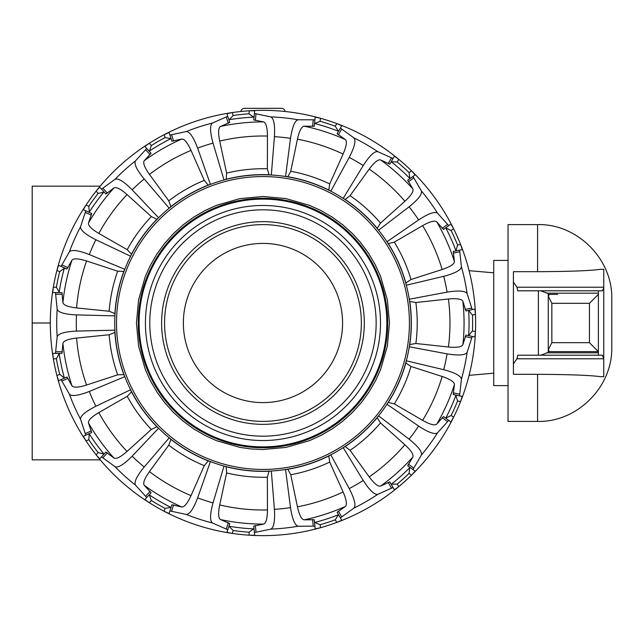 <?xml version="1.0" encoding="UTF-8"?>
<svg xmlns="http://www.w3.org/2000/svg" width="644" height="644" viewBox="0 0 644 644"><rect width="100%" height="100%" fill="white"/><g stroke="black" fill="none" stroke-linecap="round" stroke-linejoin="round"><path stroke-width="0.97" d="M513.413 374.317L513.413 363.884L516.955 358.78L603.75 358.78L603.75 376.684L600.433 376.684C590.234 375.267 569.272 374.478 537.563 374.317L513.413 374.317L513.413 271.688L537.563 271.688C569.264 271.535 590.218 270.746 600.433 269.329L603.75 269.329L603.75 287.973L602.381 290.806L598.381 290.806L598.381 294.38L589.437 303.324L551.844 303.324L548.269 296.168L549.34 294.38L548.269 294.38L548.269 293.584L540.694 290.806L517.76 290.806L516.955 287.224L513.413 282.128L513.413 271.688M537.563 224.611L508.044 224.611L508.044 421.393L537.563 421.393C576.501 422.561 612.677 387.543 611.8 347.156L611.8 298.856C612.677 258.461 576.501 223.444 537.563 224.611L537.563 271.688M516.955 287.224L603.75 287.224M551.844 342.68L589.437 342.68L598.381 351.624L549.34 351.624L548.269 349.837L551.844 342.68L551.844 303.324M516.955 358.78L517.76 355.206L540.694 355.206L548.269 352.421L548.269 351.624L556.199 351.624M557.632 351.624L598.381 351.624L598.381 355.206L602.381 355.206L603.75 358.78M548.269 352.421L548.269 351.624M540.694 355.206L598.381 355.206M540.694 290.806L598.381 290.806M557.632 294.38L549.34 294.38M548.269 294.38L548.269 293.584M598.381 351.624L598.381 294.38M603.75 358.032L603.75 287.973M548.269 349.837L548.269 296.168M262.969 421.393A98.387 98.387 0 0 0 361.356 323.006A98.387 98.387 0 0 0 262.969 224.611A98.387 98.387 0 0 0 164.574 323.006A98.387 98.387 0 0 0 262.969 421.393M262.969 199.125A123.881 123.881 0 0 0 139.088 323.006A123.881 123.881 0 0 0 262.969 446.88A123.881 123.881 0 0 0 386.843 323.006A123.881 123.881 0 0 0 262.969 199.125M262.969 243.4A79.606 79.606 0 0 1 342.576 323.006A79.606 79.606 0 0 1 262.969 402.605A79.606 79.606 0 0 1 183.363 323.006A79.606 79.606 0 0 1 262.969 243.4M262.969 224.611A98.387 98.387 0 0 0 164.574 323.006M138.235 323.006A124.727 124.727 0 0 1 262.969 198.272A124.727 124.727 0 0 1 387.696 323.006A124.727 124.727 0 0 1 262.969 447.733A124.727 124.727 0 0 1 138.235 323.006M391.166 161.781L397.243 161.99A209.703 209.703 42 0 1 409.061 172.632L411.532 170.837L415.139 174.854L412.949 176.448L421.377 190.93A206.249 206.249 0 0 1 437.526 213.164L448.699 225.65L443.466 229.457L445.656 227.863L451.122 230.52A209.703 209.703 66 0 1 457.594 245.058L460.581 244.422L462.239 249.558L453.263 251.466L454.414 261.472C454.358 264.072 450.269 266.753 442.146 269.506L410.977 279.528L405.841 282.966A2062.193 553.663 168 0 1 406.308 285.22A148.233 148.233 0 0 1 409.278 299.219A2062.193 553.663 -12 0 1 409.769 301.464L415.863 302.519L448.417 298.993C456.95 298.212 461.78 298.993 462.891 301.344L465.91 310.955L468.558 310.392L472.471 315.045A209.703 209.703 90 0 1 472.471 330.96L475.457 331.588L474.886 336.957L465.91 335.049L462.891 344.661C461.78 347.011 456.95 347.8 448.417 347.011L415.863 343.485L409.769 344.54A2062.193 553.663 -168 0 1 409.278 346.786A148.233 148.233 0 0 1 406.308 360.785A2062.193 553.663 12 0 1 405.841 363.039L410.977 366.476L442.146 376.499C450.269 379.252 454.358 381.932 454.414 384.532L453.263 394.539L462.239 396.454L460.581 401.582A212.665 212.665 0 0 1 53.339 287.224A212.665 212.665 0 0 1 56.905 270.424L58.58 265.296L66.968 269.023L71.919 260.257C73.488 258.18 78.375 258.421 86.562 260.965L117.675 271.18L123.849 271.414A2062.193 553.663 24 0 1 124.799 269.321L89.299 254.541A186.68 186.68 0 0 1 95.876 239.753L130.619 256.248A2062.193 553.663 -156 0 1 131.537 254.138L127.23 249.703L98.822 233.418C91.456 229.039 88.011 225.569 88.494 223.009L91.706 213.462L83.318 209.727L86.014 205.058A212.665 212.665 0 0 1 96.109 191.155L99.723 187.146L105.866 193.973L113.956 187.968C116.234 186.72 120.605 188.917 127.045 194.577L151.316 216.561L156.862 219.29A2062.193 553.663 48 0 1 158.577 217.761L132.157 189.819A186.68 186.68 0 0 1 144.184 178.992L169.211 208.181A2062.193 553.663 -132 0 1 170.91 206.635L168.776 200.831L149.448 174.403C144.498 167.4 142.767 162.835 144.248 160.694L151.066 153.272L144.924 146.454L149.287 143.274A212.665 212.665 0 0 1 164.164 134.693L169.09 132.495L171.095 138.653L165.106 137.591L164.164 134.693A212.665 212.665 0 0 1 336.796 123.568L341.723 125.765L337.134 133.719L345.345 139.555C347.237 141.342 346.496 146.172 343.107 154.053L329.696 183.918L328.818 190.036A2062.193 553.663 120 0 1 330.799 191.204L349.209 157.442A186.68 186.68 0 0 1 363.224 165.532L343.196 198.36A2062.193 553.663 -60 0 1 345.192 199.495L350.054 195.671L369.213 169.122C374.341 162.256 378.157 159.189 380.644 159.937L389.805 164.131L394.402 156.178L398.765 159.35A212.665 212.665 0 0 1 460.581 401.582L457.594 400.946A209.703 209.703 114 0 1 451.122 415.485L445.656 418.141L443.466 416.547L436.793 424.106C434.821 425.805 430.095 424.557 422.617 420.363L394.313 403.901L388.316 402.395A2062.193 553.663 -144 0 1 386.955 404.239A148.233 148.233 0 0 1 378.543 415.823A2062.193 553.663 36 0 1 377.207 417.69L380.499 422.923L404.899 444.754C411.194 450.575 413.842 454.68 412.836 457.079L407.716 465.757L415.139 471.15L411.532 475.167L409.061 473.372A209.703 209.703 138 0 1 397.243 484.014L391.166 484.224M64.489 378.084L59.699 374.341A209.703 209.703 -102 0 1 56.39 358.78L53.339 358.78L52.776 353.411L61.953 353.411L62.911 343.389C63.506 340.853 68.063 339.082 76.58 338.076L109.158 334.759L114.89 332.457A2062.193 553.663 -0 0 1 114.906 330.155L76.467 331.097A186.68 186.68 0 0 1 76.467 314.908L114.906 315.85A2062.193 553.663 180 0 1 114.89 313.548L109.158 311.253L76.58 307.929C68.063 306.922 63.506 305.151 62.911 302.624L61.953 292.593L52.776 292.593L53.339 287.224L56.39 287.224L59.2 292.215A206.08 206.08 0 0 1 64.295 268.25L66.968 269.023M104.054 454.044L98.154 452.579A209.703 209.703 -126 0 1 88.8 439.707L86.014 440.955L83.318 436.278L91.706 432.543L88.494 422.995C88.011 420.435 91.456 416.966 98.822 412.587L127.23 396.302L131.537 391.866A2062.193 553.663 -24 0 1 130.619 389.765A148.233 148.233 0 0 1 210.411 184.401L197.636 148.128A186.68 186.68 0 0 1 213.027 143.129L224.015 179.982A2062.193 553.663 -108 0 1 226.197 179.257L226.616 173.083L219.709 141.076C218.034 132.672 218.308 127.794 220.53 126.441L229.771 122.432L226.938 113.698L232.21 112.579L233.16 115.477L229.28 119.695A206.08 206.08 0 0 1 253.647 117.136L254.018 117.216M472.471 330.96L468.558 335.613M55.481 353.411L57.179 336.74C58.346 333.552 64.77 331.668 76.467 331.097M397.243 484.014L398.765 486.655L394.402 489.826L393.041 487.484L377.762 494.351A206.249 206.249 0 0 1 353.959 508.092L340.37 517.897L337.134 512.286L338.486 514.636L335.274 519.797A209.703 209.703 162 0 1 320.14 524.707L320.462 527.742L315.182 528.861L314.9 526.172L298.14 526.229A206.249 206.249 0 0 1 270.81 529.102L254.412 532.532L254.694 535.22L249.3 535.22L248.978 532.194A209.703 209.703 -174 0 1 233.16 530.527L228.934 526.148M389.483 323.006L387.374 346.021L380.604 369.576L375.533 380.757L368.859 392.236L361.187 402.75L352.429 412.466L342.713 421.224L332.876 428.453L321.437 435.199L309.539 440.641L285.984 447.411L262.969 449.52L251.41 448.989L239.946 447.411L216.4 440.641L205.211 435.569L193.731 428.896L183.226 421.224L173.502 412.466L164.743 402.75L157.072 392.236L150.583 381.111L145.407 369.761L138.597 346.214L136.448 323.006L138.565 299.983L145.335 276.429L150.398 265.248L157.072 253.768L164.743 243.263L173.502 233.539L183.226 224.78L193.731 217.108L204.856 210.62L216.215 205.444L239.753 198.634L262.969 196.484L285.807 198.561L309.539 205.372L320.72 210.435L332.199 217.108L342.713 224.78L352.429 233.539L360.149 241.991L368.416 253.092L375.162 264.539L380.532 276.252L387.374 299.983L389.483 323.006M171.095 507.351L165.106 508.414A209.703 209.703 -150 0 1 151.324 500.46L149.287 502.731L144.924 499.551L151.066 492.732L144.248 485.31C142.767 483.177 144.498 478.605 149.448 471.601L168.776 445.173L170.91 439.369A2062.193 553.663 -48 0 1 169.211 437.823A148.233 148.233 0 0 1 158.577 428.244A2062.193 553.663 132 0 1 156.862 426.722L151.316 429.443L127.045 451.428C120.605 457.087 116.234 459.285 113.956 458.037L105.866 452.032L99.723 458.858L96.109 454.849L98.154 452.579M233.16 530.527L232.21 533.425L226.938 532.306L229.771 523.572L220.53 519.563C218.308 518.219 218.034 513.332 219.709 504.928L226.616 472.921L226.197 466.755A2062.193 553.663 -72 0 1 224.015 466.031A148.233 148.233 0 0 1 210.411 461.603A2062.193 553.663 108 0 1 208.221 460.911L204.261 465.652L191.035 495.614C187.444 503.399 184.353 507.182 181.761 506.973L171.932 504.775L169.09 513.51L164.164 511.32L165.106 508.414M314.9 526.172L314.224 519.732L304.145 519.829C301.569 519.507 299.331 515.16 297.439 506.796L290.734 474.741L287.844 469.283A2062.193 553.663 -96 0 1 285.558 469.5A148.233 148.233 0 0 1 271.325 470.997A2062.193 553.663 84 0 1 269.047 471.255L267.357 477.204L267.461 509.943C267.349 518.517 266.061 523.234 263.605 524.095L253.736 526.092L254.412 532.532M393.041 487.484L389.805 481.881L380.644 486.067C378.157 486.816 374.341 483.757 369.213 476.882L350.054 450.333L345.192 446.509A2062.193 553.663 -120 0 1 343.196 447.652A148.233 148.233 0 0 1 330.799 454.801A2062.193 553.663 60 0 1 328.818 455.968L329.696 462.086L343.107 491.96C346.496 499.833 347.237 504.663 345.345 506.45L337.134 512.286M233.16 115.477A209.703 209.703 -6 0 1 248.978 113.819L249.3 110.784L254.694 110.784L254.412 113.481L270.81 116.91C273.869 118.399 275.069 124.992 274.416 136.673A186.68 186.68 0 0 1 290.508 138.363L285.558 176.504A2062.193 553.663 -84 0 1 287.844 176.73L290.734 171.264L297.439 139.209C299.331 130.845 301.569 126.506 304.145 126.176L314.224 126.272L315.182 117.144L320.462 118.263L320.14 121.297A209.703 209.703 18 0 1 335.274 126.208L338.486 131.368M144.924 499.551L146.735 497.538L135.482 485.125C133.888 482.123 136.786 476.085 144.184 467.021A186.68 186.68 0 0 1 132.157 456.185L158.577 428.244A148.233 148.233 0 0 1 130.619 389.765L95.876 406.251A186.68 186.68 0 0 1 89.299 391.463L124.799 376.684A2062.193 553.663 156 0 1 123.849 374.591L117.675 374.824L86.562 385.04C78.375 387.583 73.488 387.825 71.919 385.756L66.968 376.982L58.58 380.717L56.905 375.581L59.699 374.341M226.938 532.306L227.775 529.73L212.439 522.96A206.249 206.249 0 0 1 186.309 514.476C189.706 514.347 193.482 508.816 197.636 497.876L210.411 461.603A148.233 148.233 0 0 1 169.211 437.823L144.184 467.021M135.482 485.125A206.249 206.249 0 0 1 115.059 466.739L101.535 456.846M115.059 466.739C118.214 468.011 123.914 464.493 132.157 456.185M88.8 439.707L89.226 433.645M85.789 435.175L80.556 419.26C80.323 415.863 85.435 411.532 95.876 406.251M80.556 419.26A206.249 206.249 0 0 1 69.383 394.152L61.051 379.614M69.383 394.152C71.75 396.591 78.383 395.698 89.299 391.463M56.39 358.78L59.248 353.411M57.179 336.74A206.249 206.249 0 0 1 57.179 309.265L55.481 292.593L61.953 292.593M57.179 309.265C58.346 312.453 64.778 314.336 76.467 314.908M56.39 287.224A209.703 209.703 -78 0 1 59.699 271.663L64.295 268.25M58.58 265.296L61.051 266.391L69.383 251.852C71.75 249.413 78.383 250.307 89.299 254.541M69.383 251.852A206.249 206.249 0 0 1 80.556 226.752L85.789 210.829M59.699 271.663L56.905 270.424A212.665 212.665 0 0 1 86.014 205.058L88.8 206.297L89.339 211.997A206.08 206.08 0 0 1 103.74 192.178L104.054 191.96M80.556 226.752C80.323 230.141 85.435 234.472 95.876 239.753M88.8 206.297A209.703 209.703 -54 0 1 98.154 193.425L103.74 192.178M99.723 187.146L105.866 193.973M101.535 189.159L115.059 179.265C118.214 178.002 123.914 181.511 132.157 189.819M115.059 179.265A206.249 206.249 0 0 1 135.482 160.879L146.735 148.466L151.066 153.272M98.154 193.425L96.109 191.155A212.665 212.665 0 0 1 149.287 143.274L151.324 145.544L149.497 150.97A206.08 206.08 0 0 1 170.716 138.718M135.482 160.879C133.888 163.882 136.786 169.919 144.184 178.992M151.324 145.544A209.703 209.703 -30 0 1 165.106 137.591M169.09 132.495L171.932 141.229L181.761 139.04C184.353 138.822 187.444 142.606 191.035 150.398L204.261 180.352L208.221 185.094A2062.193 553.663 72 0 1 210.411 184.401A148.233 148.233 0 0 1 271.325 175.007L274.416 136.673M169.927 135.071L186.309 131.537C189.706 131.658 193.482 137.188 197.636 148.128M186.309 131.537A206.249 206.249 0 0 1 212.439 123.044L227.775 116.274M212.439 123.044C209.767 125.137 209.96 131.835 213.027 143.129M248.978 113.819L253.647 117.136M254.694 110.784L253.736 119.913L263.605 121.909C266.061 122.771 267.349 127.488 267.461 136.061L267.357 168.8L269.047 174.749A2062.193 553.663 96 0 1 271.325 175.007A148.233 148.233 0 0 1 386.955 241.766A2062.193 553.663 -36 0 1 388.316 243.617L394.313 242.104L422.617 225.642C430.095 221.447 434.821 220.208 436.793 221.906L443.466 229.457M270.81 116.91A206.249 206.249 0 0 1 298.14 119.776L314.9 119.832L314.505 123.576L320.14 121.297M298.14 119.776C294.847 120.605 292.304 126.804 290.508 138.363M340.37 128.108L353.959 137.913C356.14 140.521 354.562 147.033 349.209 157.442M353.959 137.913A206.249 206.249 0 0 1 377.762 151.654L393.041 158.521L394.402 156.178M335.274 126.208L336.796 123.568A212.665 212.665 0 0 1 398.765 159.35L397.243 161.99M377.762 151.654C374.414 151.074 369.567 155.695 363.224 165.532M393.041 158.521L389.805 164.131M186.309 514.476L169.927 510.934M340.37 517.897L341.723 520.239L336.796 522.437L335.274 519.797M451.122 415.485L453.593 417.272L450.889 421.949L448.699 420.355L437.526 432.849A206.249 206.249 0 0 1 421.377 455.075L412.949 469.565M472.237 336.393L467.117 352.349A206.249 206.249 0 0 1 461.402 379.227L459.591 395.891L462.239 396.454M462.239 249.558L459.591 250.122L461.402 266.777A206.249 206.249 0 0 1 467.117 293.656L472.237 309.611L474.886 309.048L475.457 314.417L472.471 315.045M448.699 225.65L450.889 224.056L453.593 228.733L451.122 230.52M151.324 500.46L149.255 494.745M212.439 522.96C209.767 520.867 209.96 514.17 213.027 502.875A186.68 186.68 0 0 1 197.636 497.876M270.81 529.102C273.869 527.605 275.069 521.012 274.416 509.332L271.325 470.997A148.233 148.233 0 0 1 224.015 466.031L213.027 502.875M248.978 532.194L253.647 528.877A206.08 206.08 0 0 1 229.28 526.309M298.14 526.229C294.847 525.399 292.304 519.201 290.508 507.641A186.68 186.68 0 0 1 274.416 509.332M353.959 508.092C356.14 505.484 354.562 498.971 349.209 488.563L330.799 454.801A148.233 148.233 0 0 1 285.558 469.5L290.508 507.641M320.14 524.707L314.505 522.429M377.762 494.351C374.414 494.938 369.567 490.309 363.224 480.472A186.68 186.68 0 0 1 349.209 488.563M421.377 455.075C422.311 451.806 418.214 446.509 409.093 439.176L378.543 415.823A148.233 148.233 0 0 1 343.196 447.652L363.224 480.472M409.061 473.372L409.721 467.681A206.08 206.08 0 0 1 391.512 484.079M437.526 432.849C434.708 434.74 428.405 432.486 418.608 426.078A186.68 186.68 0 0 1 409.093 439.176M461.402 379.227C460.919 375.863 455.026 372.683 443.708 369.696L406.308 360.785A148.233 148.233 0 0 1 386.955 404.239L418.608 426.078M448.699 420.355L443.466 416.547M450.889 421.949L445.656 418.141M457.594 400.946L455.88 395.48A206.08 206.08 0 0 1 445.914 417.867M459.591 395.891L453.263 394.539M467.117 352.349C465.306 355.23 458.633 355.738 447.081 353.862A186.68 186.68 0 0 1 443.708 369.696M467.117 293.656C465.306 290.774 458.633 290.275 447.081 292.143L409.278 299.219A148.233 148.233 0 0 1 409.278 346.786L447.081 353.862M468.558 310.392L474.886 309.048M472.237 309.611L465.91 310.955M461.402 266.777C460.919 270.142 455.026 273.322 443.708 276.308A186.68 186.68 0 0 1 447.081 292.143M437.526 213.164C434.708 211.264 428.397 213.518 418.608 219.926L386.955 241.766A148.233 148.233 0 0 1 406.308 285.22L443.708 276.308M457.594 245.058L455.912 250.902M445.656 227.863L450.889 224.056M421.377 190.93C422.311 194.198 418.214 199.495 409.093 206.829A186.68 186.68 0 0 1 418.608 219.926M412.949 176.448L407.716 180.248L412.836 188.925C413.842 191.324 411.194 195.43 404.899 201.25L380.499 223.09L377.207 228.322A2062.193 553.663 144 0 1 378.543 230.19L409.093 206.829M415.139 174.854L409.906 178.654L409.061 172.632M281.517 108.337L244.422 108.337L281.517 108.337A3.574 3.574 0 0 1 285.067 111.493M240.864 111.493A3.574 3.574 0 0 1 244.422 108.337M508.044 260.393L493.731 260.393L493.731 385.611L508.044 385.611M100.19 459.856L32.2 459.856L32.2 186.156L100.19 186.156M50.304 323.006L32.2 323.006M537.563 421.393L537.563 374.317M546.603 352.815L598.381 352.815M546.603 293.189L598.381 293.189M589.437 342.68L589.437 303.324M538.384 355.206L538.384 290.806M262.969 424.348A101.341 101.341 0 0 0 364.311 323.006A101.341 101.341 0 0 0 262.969 221.657A101.341 101.341 0 0 0 161.62 323.006A101.341 101.341 0 0 0 262.969 424.348M262.969 209.823A113.183 113.183 0 0 0 149.786 323.006A113.183 113.183 0 0 0 262.969 436.181A113.183 113.183 0 0 0 376.152 323.006A113.183 113.183 0 0 0 262.969 209.823M145.431 323.006A117.538 117.538 0 0 0 262.969 440.536A117.538 117.538 0 0 0 380.499 323.006A117.538 117.538 0 0 0 262.969 205.468A117.538 117.538 0 0 0 145.431 323.006M448.417 347.011A186.993 186.993 0 0 0 448.417 298.993M462.891 344.661A201.089 201.089 0 0 0 462.891 301.344M415.863 343.485A154.262 154.262 0 0 0 415.863 302.519M409.769 301.464A148.378 148.378 0 0 1 409.769 344.54M468.687 310.754A206.08 206.08 0 0 1 468.687 335.25M409.415 323.006A146.446 146.446 0 0 1 262.969 469.444A146.446 146.446 0 0 1 116.524 323.006A146.446 146.446 0 0 1 262.969 176.561A146.446 146.446 0 0 1 409.415 323.006M145.777 496.146L150.108 491.34M103.024 457.643L107.347 452.837M103.74 453.835A206.08 206.08 0 0 1 89.339 434.008M85.491 433.509L91.4 430.884M62.09 380.95L67.99 378.318M64.295 377.754A206.08 206.08 0 0 1 59.2 353.789M55.883 351.769L62.347 351.769M55.883 294.236L62.347 294.236M62.09 265.054L67.99 267.687M85.491 212.496L91.4 215.12M103.024 188.362L107.347 193.168M145.777 149.859L150.108 154.665M171.61 134.942L173.614 141.092M226.334 117.168L228.33 123.318M255.998 114.044L255.322 120.476M313.226 120.066L312.549 126.49M314.884 123.568A206.08 206.08 0 0 1 338.189 131.143M341.594 129.283L338.358 134.878M391.423 158.046L388.187 163.648M170.716 507.287A206.08 206.08 0 0 1 149.497 495.035M171.61 511.062L173.614 504.912M226.334 528.837L228.33 522.695M255.998 531.96L255.322 525.528M313.226 525.947L312.549 519.515M338.189 514.862A206.08 206.08 0 0 1 314.884 522.437M341.594 516.73L338.358 511.127M391.423 487.959L388.187 482.356M413.593 467.995L408.36 464.195M447.411 421.45L442.178 417.65M459.542 394.2L453.215 392.856M471.505 337.915L465.177 336.571M471.505 308.09L465.177 309.434M459.542 251.804L453.215 253.148M445.914 228.137A206.08 206.08 0 0 1 455.88 250.524M447.411 224.555L442.178 228.354M413.593 178.01L408.36 181.809M391.512 161.926A206.08 206.08 0 0 1 409.721 178.324M304.145 126.176A201.089 201.089 0 0 1 345.345 139.555M297.439 139.209A186.993 186.993 0 0 1 343.107 154.053M290.734 171.264A154.262 154.262 0 0 1 329.696 183.918M287.844 176.73A148.378 148.378 0 0 1 328.818 190.036M226.197 179.257A148.378 148.378 0 0 1 269.047 174.749M267.357 168.8A154.262 154.262 0 0 0 226.616 173.083M267.461 136.061A186.993 186.993 0 0 0 219.709 141.076M263.605 121.909A201.089 201.089 0 0 0 220.53 126.441M170.91 206.635A148.378 148.378 0 0 1 208.221 185.094M204.261 180.352A154.262 154.262 0 0 0 168.776 200.831M191.035 150.398A186.993 186.993 0 0 0 149.448 174.403M181.761 139.04A201.089 201.089 0 0 0 144.248 160.694M131.537 254.138A148.378 148.378 0 0 1 156.862 219.29M151.316 216.561A154.262 154.262 0 0 0 127.23 249.703M127.045 194.577A186.993 186.993 0 0 0 98.822 233.418M113.956 187.968A201.089 201.089 0 0 0 88.494 223.009M114.89 313.548A148.378 148.378 0 0 1 123.849 271.414M117.675 271.18A154.262 154.262 0 0 0 109.158 311.253M86.562 260.965A186.993 186.993 0 0 0 76.58 307.929M71.919 260.257A201.089 201.089 0 0 0 62.911 302.624M123.849 374.591A148.378 148.378 0 0 1 114.89 332.457M109.158 334.759A154.262 154.262 0 0 0 117.675 374.824M76.58 338.076A186.993 186.993 0 0 0 86.562 385.04M62.911 343.389A201.089 201.089 0 0 0 71.919 385.756M127.23 396.302A154.262 154.262 0 0 0 151.316 429.443M156.862 426.722A148.378 148.378 0 0 1 131.537 391.866M98.822 412.587A186.993 186.993 0 0 0 127.045 451.428M88.494 422.995A201.089 201.089 0 0 0 113.956 458.037M168.776 445.173A154.262 154.262 0 0 0 204.261 465.652M208.221 460.911A148.378 148.378 0 0 1 170.91 439.369M149.448 471.601A186.993 186.993 0 0 0 191.035 495.614M144.248 485.31A201.089 201.089 0 0 0 181.761 506.973M226.616 472.921A154.262 154.262 0 0 0 267.357 477.204M269.047 471.255A148.378 148.378 0 0 1 226.197 466.755M219.709 504.928A186.993 186.993 0 0 0 267.461 509.943M220.53 519.563A201.089 201.089 0 0 0 263.605 524.095M290.734 474.741A154.262 154.262 0 0 0 329.696 462.086M328.818 455.968A148.378 148.378 0 0 1 287.844 469.283M297.439 506.796A186.993 186.993 0 0 0 343.107 491.96M304.145 519.829A201.089 201.089 0 0 0 345.345 506.45M350.054 450.333A154.262 154.262 0 0 0 380.499 422.923M377.207 417.69A148.378 148.378 0 0 1 345.192 446.509M369.213 476.882A186.993 186.993 0 0 0 404.899 444.754M380.644 486.067A201.089 201.089 0 0 0 412.836 457.079M394.313 403.901A154.262 154.262 0 0 0 410.977 366.476M405.841 363.039A148.378 148.378 0 0 1 388.316 402.395M422.617 420.363A186.993 186.993 0 0 0 442.146 376.499M436.793 424.106A201.089 201.089 0 0 0 454.414 384.532M388.316 243.617A148.378 148.378 0 0 1 405.841 282.966M410.977 279.528A154.262 154.262 0 0 0 394.313 242.104M442.146 269.506A186.993 186.993 0 0 0 422.617 225.642M454.414 261.472A201.089 201.089 0 0 0 436.793 221.906M345.192 199.495A148.378 148.378 0 0 1 377.207 228.322M380.499 223.09A154.262 154.262 0 0 0 350.054 195.671M404.899 201.25A186.993 186.993 0 0 0 369.213 169.122M412.836 188.925A201.089 201.089 0 0 0 380.644 159.937M548.269 294.284L548.269 351.721M493.731 272.823L469.09 270.665M493.731 373.182L469.09 375.339"/></g></svg>
